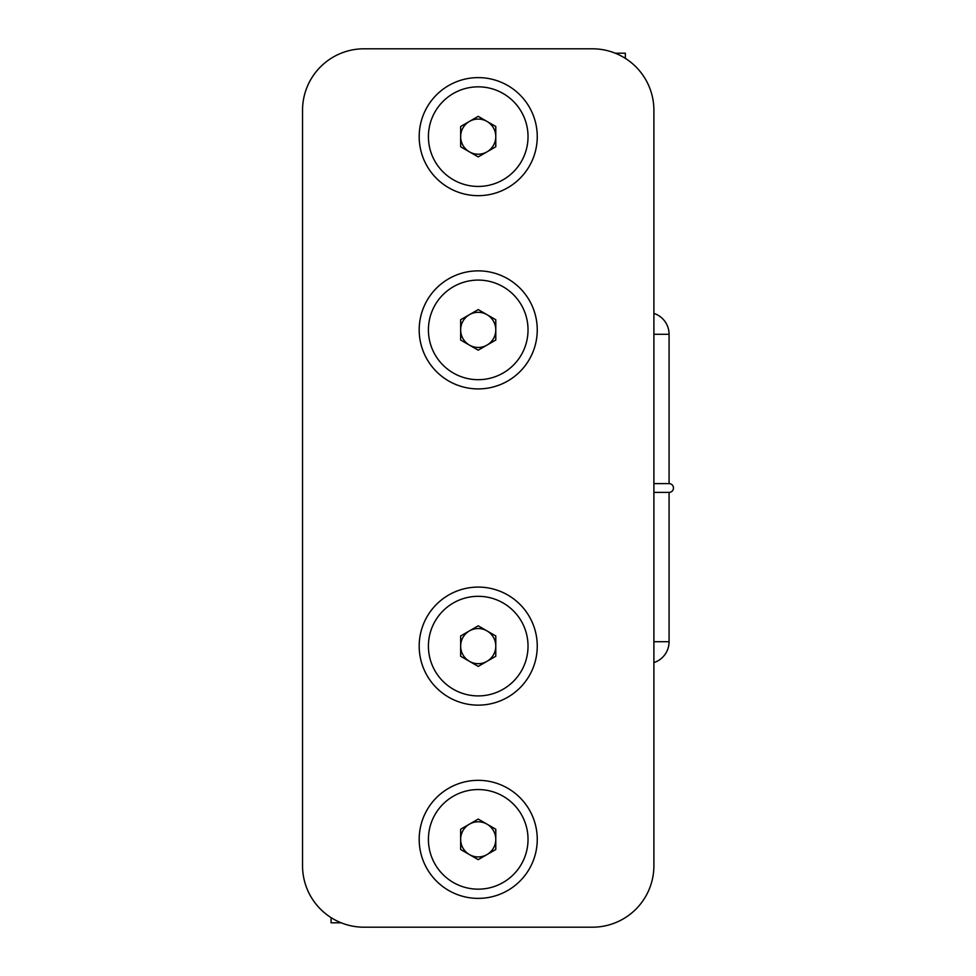 <?xml version="1.0" encoding="UTF-8"?>
<svg xmlns="http://www.w3.org/2000/svg" width="976" height="976" viewBox="0 0 976 976"><rect width="100%" height="100%" fill="white"/><g stroke="black" fill="none" stroke-linecap="round" stroke-linejoin="round"><path stroke-width="1.46" d="M478.216 780.336A59.024 59.024 0 0 0 419.192 839.36A59.024 59.024 0 0 0 478.216 898.384A59.024 59.024 0 0 0 537.251 839.36A59.024 59.024 0 0 0 478.216 780.336M478.216 587.088A59.024 59.024 0 0 0 419.192 646.112A59.024 59.024 0 0 0 478.216 705.136A59.024 59.024 0 0 0 537.251 646.112A59.024 59.024 0 0 0 478.216 587.088M478.216 270.864A59.024 59.024 0 0 0 419.192 329.888A59.024 59.024 0 0 0 478.216 388.912A59.024 59.024 0 0 0 537.251 329.888A59.024 59.024 0 0 0 478.216 270.864M478.216 77.616A59.024 59.024 0 0 0 419.192 136.64A59.024 59.024 0 0 0 478.216 195.664A59.024 59.024 0 0 0 537.251 136.64A59.024 59.024 0 0 0 478.216 77.616M653.896 865.712L653.896 110.288A61.488 61.488 0 0 0 592.408 48.8L364.024 48.8A61.488 61.488 0 0 0 302.536 110.288L302.536 865.712A61.488 61.488 0 0 0 364.024 927.2L592.408 927.2A61.488 61.488 0 0 0 653.896 865.712M469.432 314.675A17.568 17.568 0 0 0 469.432 345.101A17.568 17.568 0 0 0 495.784 329.888A17.568 17.568 0 0 0 469.432 314.675M428.415 329.888A49.8 49.8 0 0 0 478.216 379.688A49.8 49.8 0 0 0 528.028 329.888A49.8 49.8 0 0 0 478.216 280.088A49.8 49.8 0 0 0 428.415 329.888M460.648 319.75L478.216 309.599L495.784 319.75L495.784 340.026L478.216 350.177L460.648 340.026L460.648 319.75M469.432 824.147A17.568 17.568 0 0 0 469.432 854.573A17.568 17.568 0 0 0 495.784 839.36A17.568 17.568 0 0 0 469.432 824.147M428.415 839.36A49.8 49.8 0 0 0 478.216 889.16A49.8 49.8 0 0 0 528.028 839.36A49.8 49.8 0 0 0 478.216 789.56A49.8 49.8 0 0 0 428.415 839.36M460.648 829.222L478.216 819.071L495.784 829.222L495.784 849.498L478.216 859.649L460.648 849.498L460.648 829.222M469.432 630.899A17.568 17.568 0 0 0 469.432 661.325A17.568 17.568 0 0 0 495.784 646.112A17.568 17.568 0 0 0 469.432 630.899M428.415 646.112A49.8 49.8 0 0 0 478.216 695.912A49.8 49.8 0 0 0 528.028 646.112A49.8 49.8 0 0 0 478.216 596.312A49.8 49.8 0 0 0 428.415 646.112M460.648 635.974L478.216 625.823L495.784 635.974L495.784 656.25L478.216 666.401L460.648 656.25L460.648 635.974M469.432 121.427A17.568 17.568 0 0 0 469.432 151.853A17.568 17.568 0 0 0 495.784 136.64A17.568 17.568 0 0 0 469.432 121.427M428.415 136.64A49.8 49.8 0 0 0 478.216 186.44A49.8 49.8 0 0 0 528.028 136.64A49.8 49.8 0 0 0 478.216 86.84A49.8 49.8 0 0 0 428.415 136.64M460.648 126.502L478.216 116.351L495.784 126.502L495.784 146.778L478.216 156.929L460.648 146.778L460.648 126.502M331.084 917.635L331.084 922.808L341.21 922.808M625.348 58.365L625.348 53.192L615.234 53.192M653.896 483.608L669.072 483.608L669.072 334.28L653.896 334.28M653.896 313.394A21.96 21.96 0 0 1 669.072 334.28M669.072 483.608A4.392 4.392 0 0 1 673.464 488A4.392 4.392 0 0 1 669.072 492.392L653.896 492.392M653.896 641.72L669.072 641.72A21.96 21.96 0 0 1 653.896 662.606M669.072 641.72L669.072 492.392"/></g></svg>
